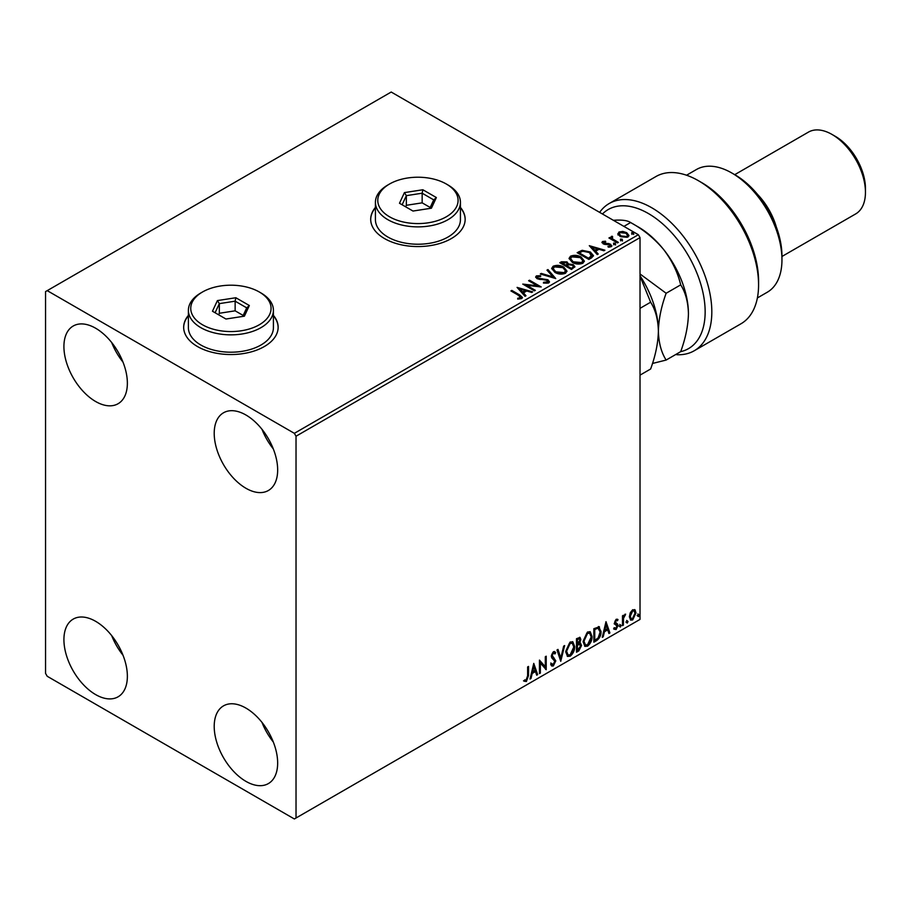 <?xml version="1.0" encoding="UTF-8"?>
<svg xmlns="http://www.w3.org/2000/svg" width="911" height="911" viewBox="0 0 911 911"><rect width="100%" height="100%" fill="white"/><g stroke="black" fill="none" stroke-linecap="round" stroke-linejoin="round"><path stroke-width="1.37" d="M188.395 315.388A47.235 27.273 0 0 0 183.669 327.277A47.235 27.273 0 0 0 197.505 346.556A47.235 27.273 0 0 0 248.976 352.466A47.235 27.273 0 0 0 278.14 327.277A47.235 27.273 0 0 0 273.414 315.388M188.395 315.775A47.235 27.273 0 0 0 183.669 327.47M375.423 207.412A47.235 27.273 0 0 0 370.697 219.3A47.235 27.273 0 0 0 384.533 238.58A47.235 27.273 0 0 0 436.005 244.49A47.235 27.273 0 0 0 465.157 219.3A47.235 27.273 0 0 0 460.431 207.412M375.423 207.799A47.235 27.273 0 0 0 370.697 219.494M245.936 781.365A44.867 25.907 60 0 1 216.624 741.827A44.867 25.907 60 0 1 223.502 705.866A44.867 25.907 60 0 1 245.936 708.086A44.867 25.907 60 0 1 275.247 747.635A44.867 25.907 60 0 1 268.369 783.585A44.867 25.907 60 0 1 245.936 781.365M273.3 741.998A44.867 25.907 60 0 1 261.981 722.389M95.644 401.512A44.867 25.907 60 0 1 66.332 361.974A44.867 25.907 60 0 1 73.21 326.013A44.867 25.907 60 0 1 95.644 328.233A44.867 25.907 60 0 1 124.955 367.782A44.867 25.907 60 0 1 118.077 403.732A44.867 25.907 60 0 1 95.644 401.512M123.019 362.145A44.867 25.907 60 0 1 111.689 342.536M245.936 488.273A44.867 25.907 60 0 1 216.624 448.736A44.867 25.907 60 0 1 223.502 412.785A44.867 25.907 60 0 1 245.936 415.006A44.867 25.907 60 0 1 275.247 454.543A44.867 25.907 60 0 1 268.369 490.505A44.867 25.907 60 0 1 245.936 488.273M273.3 448.918A44.867 25.907 60 0 1 261.981 429.297M95.644 694.592A44.867 25.907 60 0 1 66.332 655.055A44.867 25.907 60 0 1 73.21 619.104A44.867 25.907 60 0 1 95.644 621.325A44.867 25.907 60 0 1 124.955 660.862A44.867 25.907 60 0 1 118.077 696.813A44.867 25.907 60 0 1 95.644 694.592M123.019 655.237A44.867 25.907 60 0 1 111.689 635.616M45.55 291.6L45.55 673.388L47.224 676.281L294.355 818.966L296.029 817.998L296.029 436.221L294.355 433.329L47.224 290.643L45.55 291.6M630.253 612.773L632.678 609.744L635.104 609.971L635.969 612.966L632.678 619.947L630.719 620.14L629.376 616.781L630.253 612.773M634.625 609.573L635.969 612.966M622.486 625.663L622.486 615.802L623.386 615.278L623.386 616.736L625.629 614.151L623.523 618.364L623.386 625.14L622.486 625.663M616.257 619.229L617.988 619.628L617.464 620.778L616.314 620.402L615.437 622.236L617.692 624.229L617.988 625.584L616.098 629.524L614.242 629.262L614.754 628.043L615.995 628.374L617.089 626.153L614.834 624.149L614.538 622.805L616.257 619.229M617.499 619.229L617.988 619.628L617.316 619.241L616.838 620.289M617.464 620.778L615.642 620.015L614.777 621.849L615.437 622.236M614.777 621.849L617.692 624.229L617.032 623.841L617.316 625.197L617.988 625.584M614.754 628.043L615.995 628.374M616.872 625.333L614.834 624.149M598.413 626.552L601.055 631.46C601.192 635.274 599.7 638.326 596.58 640.615L593.858 642.187L593.858 628.692L599.427 626.791M579.066 642.688L581.571 645.455L578.815 650.875L576.481 652.23L576.481 638.725L580.022 637.393L580.819 639.568L579.726 643.064L580.717 643.246M560.743 661.306L556.997 649.976L557.976 649.406L560.823 658.004L563.658 646.127L564.638 645.557L560.743 661.306M540.36 673.081L539.46 673.593L539.46 660.099L545.313 666.795L545.313 656.729L546.213 656.205L546.213 669.699L540.36 663.037L540.36 673.081L539.46 672.819M527.628 675.916L527.628 666.932L528.528 666.419L528.528 675.529L526.387 681.496L524.178 681.212L524.634 679.902L526.376 680.118L527.628 675.916M296.029 817.998L640.023 619.4L640.023 237.612L296.029 436.221M533.766 663.39L537.661 674.63L536.681 675.199L535.486 671.566L532.206 673.457L530.999 678.479L530.02 679.048L533.766 663.39M553.33 665.941L551.815 666.043L550.699 664.506L551.428 663.402L553.262 664.586L554.901 661.363L551.759 657.856L551.303 656.068L553.387 651.707L554.719 651.627L555.653 652.697L554.947 653.927L553.376 653.107L552.203 655.487L555.801 660.862L553.33 665.941L551.497 665.793M552.009 664.347L553.262 664.586M554.275 653.54L552.715 652.72L554.195 653.039L552.715 652.72L551.531 655.1L552.203 655.487M565.685 651.764L570.127 642.05L572.837 641.811L574.682 646.514C574.739 650.329 573.247 653.563 570.195 656.193L567.542 656.41L565.685 651.764M583.074 641.731L587.515 632.006L590.226 631.767L592.059 636.47C592.127 640.296 590.624 643.519 587.584 646.161L584.919 646.377L583.074 641.731M605.997 621.678L609.903 632.929L608.924 633.498L607.717 629.865L604.437 631.756L603.23 636.778L602.251 637.347L605.997 621.678M619.639 626.358L620.391 624.798L621.143 625.493L620.391 627.053L618.968 625.971M620.391 624.798L621.143 625.493L620.471 625.105L619.719 626.666M626.529 622.372L627.28 620.824L628.032 621.507L627.28 623.067L625.868 621.985M627.28 620.824L628.032 621.507L627.36 621.12L626.609 622.68M637.768 615.882L638.52 614.333L639.271 615.016L638.52 616.576L637.108 615.506M638.52 614.333L639.271 615.016L638.6 614.64L637.848 616.189M617.965 234.229L618.979 232.009L622.805 231.428L626.711 232.681L628.954 235.516L627.816 237.122L620.118 236.484L617.863 233.626M612.146 237.167L612.716 238.967L618.375 242.394L617.476 242.918L608.935 237.987L609.835 237.464L611.087 238.192L611.247 236.473L612.226 236.245L612.704 237.019L611.953 238.101M609.607 238.375L611.087 238.967L611.247 236.473L611.247 237.247L612.226 236.245M602.023 242.77L602.558 241.495L605.508 241.199L605.713 241.927L603.663 242.064L603.936 243.237L609.049 243.579L611.896 245.754L611.235 246.699L608.229 247.097L607.956 246.334L610.085 246.141L609.812 244.717L604.688 244.376L603.082 243.784L602.558 241.495L601.943 242.36M603.663 242.064L603.936 244.011L604.927 244.33L604.927 243.556M609.129 247.166L610.085 246.915L609.812 244.717M591.569 257.87L588.848 259.441L577.164 252.689L582.14 250.309L590.351 252.005L593.471 255.627L591.569 257.87M571.47 269.474L559.775 262.732L561.438 261.776L567.018 261.89L568.418 263.962L573.247 264.623L574.887 266.695L571.47 269.474M568.453 263.655L568.418 264.737L573.247 265.397L573.247 264.623M555.733 278.561L540.303 273.983L541.282 273.414L552.988 276.887L546.964 270.134L547.944 269.565L555.733 278.561M535.349 290.324L534.45 290.848L522.766 284.095L537.331 285.758L528.608 280.725L529.507 280.212L541.202 286.954L526.66 285.314L535.349 290.324M517.676 299.059L520.466 298.66L520.466 297.886L518.701 295.426L510.923 290.939L511.823 290.415L519.714 294.97L522.47 297.498L521.673 298.569L518.12 299.07L517.676 298.284L520.739 297.658M294.355 433.329L638.349 234.719L391.206 92.034L47.224 290.643M517.072 287.386L532.65 291.884L531.682 292.454L526.729 290.985L523.449 292.875L525.989 295.733L525.009 296.303L517.072 287.386M543.582 282.296L543.582 283.07L547.352 283.139L547.01 280.269L537.034 278.664L535.657 276.978L536.397 275.885L540.633 275.726L540.644 276.545L537.581 276.591L537.877 278.117L547.921 279.768L549.47 281.795L548.616 283.014L543.434 283.059L543.582 282.296L547.864 281.863M537.581 276.591L537.274 277.593M554.89 272.366L551.679 268.392L553.125 266.228C556.94 264.85 560.504 265.158 563.818 267.139L566.972 271.125L565.492 273.277C561.711 274.61 558.17 274.313 554.89 272.366M572.267 262.322L569.068 258.36L570.514 256.185C574.329 254.818 577.893 255.126 581.207 257.107L584.361 261.081L582.869 263.245C579.089 264.577 575.558 264.27 572.267 262.322M589.303 245.685L604.893 250.183L603.913 250.753L598.96 249.284L595.68 251.174L598.22 254.032L597.24 254.602L589.303 245.685M613.809 244.08L613.581 243.089L615.301 243.214L615.529 244.216L613.809 244.08L613.581 243.089L613.581 243.863L615.301 243.989L615.301 243.214L615.529 244.216M620.698 240.105L620.471 239.115L622.202 239.24L622.418 240.231L620.698 240.105L620.471 239.115L620.471 239.878L622.202 240.014L622.202 239.24L622.418 240.231M631.938 233.615L631.71 232.624L633.441 232.749L633.657 233.751L631.938 233.615L631.71 232.624L631.71 233.387L633.441 233.523L633.441 232.749L633.657 233.751M638.349 234.719L640.023 237.612M465.157 219.494A47.235 27.273 0 0 0 460.431 207.799M278.128 327.47A47.235 27.273 0 0 0 273.414 315.775M511.595 291.326L511.823 290.415M511.823 291.19L522.39 297.863M519.714 298.899L519.714 298.125M520.466 298.66L520.864 298.056M517.847 288.263L531.773 292.397M525.533 295.995L523.449 292.875M519.965 288.969L522.629 292.738L525.146 291.281L525.146 290.518L519.965 288.969L522.629 291.964L525.146 290.518M522.629 292.738L522.629 291.964M524.167 284.915L537.331 286.532L537.331 285.758M529.28 281.112L529.507 280.212M529.507 280.975L539.813 286.931M534.689 290.711L526.66 286.077L526.66 285.314M547.352 283.139L547.955 282.262M535.725 277.365L536.397 275.885M536.397 276.659L540.633 276.5L540.633 275.726M537.581 277.354L537.877 278.117M537.877 278.891L539.938 279.449L539.938 278.675M539.938 279.449L542.204 279.483L542.204 278.709M542.204 279.483L547.921 280.531L547.921 279.768M547.921 280.531L549.413 282.159M541.18 274.245L541.282 273.414M541.282 274.188L552.988 277.661L552.988 276.887M547.42 270.635L547.944 269.565M547.944 270.339L555.106 278.379M551.713 268.791L553.125 266.228M553.125 266.991C556.94 265.625 560.504 265.932 563.818 267.914L563.818 267.139M563.818 267.914L566.949 271.501M553.25 269.075L555.778 272.617L564.262 273.38L565.435 271.171M562.918 267.663L554.366 266.889L553.216 268.654L555.778 271.842L564.262 272.605L565.48 270.772L562.918 267.663M564.262 273.38L564.262 272.605M555.778 272.617L555.778 271.842M560.447 263.12L567.018 262.664L567.018 261.89M567.018 262.664L568.418 264.737M573.247 265.397L574.818 267.071M572.199 268.449L573.361 266.445L572.347 265.135L568.851 264.748L566.824 265.761L566.824 266.524L571.174 269.041L573.27 266.809M566.084 265.568L567.154 263.678L566.141 262.425L561.882 262.903L561.882 263.678L565.629 265.841L567.041 264.031M565.629 265.841L566.084 264.805M561.882 262.903L565.629 265.067M571.174 269.041L572.199 267.675M566.824 265.761L571.174 268.267M569.102 258.758L570.514 256.185M570.514 256.959C574.329 255.592 577.893 255.889 581.207 257.87L581.207 257.107M581.207 257.87L584.327 261.457M570.639 259.031L573.167 262.573L581.639 263.336L582.824 261.127M580.307 257.619L571.755 256.856L570.593 258.622L573.167 261.81L581.639 262.562L582.869 260.74L580.307 257.619M581.639 263.336L581.639 262.562M573.167 262.573L573.167 261.81M577.836 253.076L582.14 251.083L582.14 250.309M582.14 251.083L590.351 252.768L590.351 252.005M590.351 252.768L593.437 256.014M591.626 256.879L589.451 252.518L582.767 251.22L579.259 252.871L579.259 253.634L588.552 258.997L591.626 256.879L591.831 255.695M579.259 252.871L588.552 258.234L591.877 255.308L591.877 256.082M588.552 258.997L588.552 258.234M590.077 246.551L604.004 250.696M597.775 254.294L595.68 251.174M592.196 247.268L594.86 251.037L597.377 249.58L597.377 248.805L592.196 247.268L594.86 250.263L597.377 248.805M594.86 251.037L594.86 250.263M602.558 242.269L604.084 241.916M605.508 241.905L605.508 241.199M603.663 242.838L603.936 244.011L603.663 242.838M604.927 244.33L609.049 244.353L609.049 243.579M609.049 244.353L610.666 244.945L610.666 244.171M610.666 244.945L611.816 246.118M610.085 246.915L609.812 245.492L610.085 246.915M613.809 244.854L613.581 243.863M615.301 243.989L615.529 244.991M609.835 238.238L609.835 237.464M612.146 237.942L612.716 238.967M612.716 239.741L617.704 242.781M620.698 240.88L620.471 239.878M622.202 240.014L622.418 241.005M617.965 235.004L618.979 232.009M618.979 232.783L622.805 232.203L622.805 231.428M622.805 232.203L626.711 233.444L626.711 232.681M626.711 233.444L628.909 235.892M619.321 234.15L621.029 236.746L626.768 237.281L627.508 235.71M625.823 233.205L620.027 232.624L619.264 233.751L621.029 235.972L626.768 236.518L627.565 235.334L625.823 233.205M626.768 237.281L626.768 236.518M621.029 236.746L621.029 235.972M631.938 234.389L631.71 233.387M633.441 233.523L633.657 234.514M527.856 666.795L527.856 675.142L525.715 681.109L526.387 681.496M525.715 681.109L523.506 680.824M533.618 664.017L537.661 674.63M532.206 673.457L531.534 673.081L534.814 671.179L535.486 671.566M531.534 673.081L530.339 678.091L530.999 678.479M533.846 666.601L533.174 666.214L531.922 671.475L535.099 670.405L533.846 666.601L532.582 671.851M539.46 660.179L545.313 666.795M545.541 656.592L545.541 669.266M545.632 669.369L546.213 669.699M539.699 672.694L539.699 662.65L540.36 663.037M550.768 663.014L552.601 664.199M554.366 651.502L555.653 652.697M554.981 652.31L554.446 653.255M551.531 655.1L552.749 656.922M552.077 656.535L553.854 657.628M553.182 657.241L555.801 660.862M555.129 660.475L552.658 665.554M557.521 649.668L560.823 658.004M563.761 646.07L560.379 660.202M572.495 641.651L574.682 646.514M574.01 646.127C574.067 649.942 572.575 653.176 569.534 655.806L570.195 656.193M569.534 655.806L567.211 656.193M571.994 643.132L569.5 643.029L565.925 650.853L567.747 654.758M573.782 647.026L572.324 643.28L570.172 643.405L566.585 651.24L568.065 654.986L570.172 654.827L573.782 647.026M569.5 643.029L570.172 643.405M565.925 650.853L566.585 651.24M579.647 637.267L580.819 639.568M580.159 639.18L579.658 641.606M580.341 643.098L581.571 645.455M580.911 645.068L578.143 650.488L578.815 650.875M578.143 650.488L576.481 651.456M579.681 644.35L576.709 644.92L576.709 649.942L577.38 650.317L580.671 645.967L579.259 644.373L577.38 645.307L577.38 650.317M579.089 638.759L576.709 639.203L576.709 643.53L577.38 643.918L579.931 640.103L579.476 638.827L577.38 639.59L577.38 643.918M577.642 638.668L578.314 639.055M576.709 639.203L577.38 639.59M576.709 644.92L577.38 645.307M578.599 643.986L579.396 644.077M589.884 631.619L592.059 636.47M591.398 636.083C591.455 639.909 589.964 643.143 586.912 645.774L587.584 646.161M586.912 645.774L584.6 646.15M589.383 633.099L586.889 632.986L583.302 640.82L585.135 644.715M591.171 636.994L589.702 633.247L587.549 633.373L583.974 641.207L585.454 644.954L587.549 644.794L591.171 636.994M586.889 632.986L587.549 633.373M583.302 640.82L583.974 641.207M599.074 626.643L600.383 631.072C600.52 634.887 599.028 637.939 595.908 640.239L596.58 640.615M595.908 640.239L593.858 641.412M600.383 631.072L601.055 631.46M598.527 628.146L597.274 627.713L594.097 629.171L594.097 639.898L594.758 640.285L598.128 637.996L600.155 631.972L597.935 628.1L594.758 629.558L594.758 640.285M594.097 629.171L594.758 629.558M597.274 627.713L598.208 627.895M605.849 622.315L609.903 632.929M604.437 631.756L603.765 631.369L607.045 629.478L607.717 629.865M603.765 631.369L602.57 636.39L603.23 636.778M606.077 624.9L605.405 624.513L604.152 629.763L604.824 630.15L607.33 628.704L606.077 624.9L604.824 630.15M616.793 620.391L615.642 620.015L616.793 620.391M615.893 623.113L617.032 623.841M617.316 625.197L615.426 629.137L616.098 629.524M615.426 629.137L613.57 628.875M614.094 627.668L615.324 627.986M614.162 623.773L615.916 624.866M619.719 624.411L620.471 625.105M622.714 615.665L623.386 616.736M624.787 614.321L625.208 615.449M623.17 616.61L622.862 617.977L623.523 618.364M622.862 617.977L622.714 624.764L623.386 625.14M626.609 620.437L627.36 621.12M635.309 612.591L632.006 619.571L632.678 619.947M632.006 619.571L630.401 619.901M633.68 610.734L632.006 610.564L629.615 615.882L630.947 618.592M635.069 613.502L634.033 610.86L632.678 610.951L630.275 616.269L631.255 618.842L632.678 618.74L635.069 613.502M632.006 610.564L632.678 610.951M629.615 615.882L630.275 616.269M637.848 613.946L638.6 614.64M613.297 220.303C621.849 219.688 627.611 220.439 630.594 222.535L638.349 227.01A70.842 40.904 60 0 1 663.402 249.227A70.842 40.904 60 0 1 688.443 313.783C688.147 325.683 685.562 338.3 680.699 351.646A80.293 46.359 -120 0 0 702.563 290.803A80.293 46.359 -120 0 0 648.37 213.516A80.293 46.359 -120 0 0 602.456 213.994M599.643 212.377A85.019 49.08 60 0 1 609.197 203.517A85.019 49.08 60 0 1 651.707 207.731A85.019 49.08 60 0 1 707.243 282.649A85.019 49.08 60 0 1 694.216 350.769A85.019 49.08 60 0 1 676.759 354.709L676.759 353.923M735.2 174.946L731.863 173.022L735.2 174.946A66.127 38.171 60 0 1 781.957 255.934L781.957 259.794A70.842 40.904 -120 0 0 731.863 173.022L731.863 173.022A70.842 40.904 -120 0 0 696.437 169.514L686.541 175.231M757.383 297.943L767.29 292.226A70.842 40.904 -120 0 0 781.957 259.794M757.633 194.521A47.235 27.273 60 0 1 776.229 226.725M835.398 136.388L832.05 134.464L835.387 136.388A42.51 24.54 60 0 1 835.398 136.388A42.51 24.54 60 0 1 865.45 188.452L865.45 192.301A47.235 27.273 -120 0 0 832.05 134.464L832.05 134.464A47.235 27.273 -120 0 0 808.433 132.118L734.653 174.718M781.957 256.481L855.668 213.926A47.235 27.273 -120 0 0 865.45 192.301M694.216 350.769L740.973 323.781A85.019 49.08 -120 0 0 758.578 284.858A85.019 49.08 -120 0 0 698.464 180.731A85.019 49.08 -120 0 0 655.954 176.529L609.197 203.517M698.464 180.731L701.8 182.667A80.293 46.359 60 0 1 758.578 280.998L758.578 284.858M640.023 276.204L650.636 302.213L640.023 308.339M650.636 302.213C655.487 309.808 658.061 319.454 658.391 331.137C658.095 343.037 655.51 355.654 650.636 369.001L640.023 375.138M640.023 275.76A70.842 40.904 60 0 1 658.391 331.137A70.842 40.904 60 0 1 658.38 331.911M652.47 363.466L666.135 360.061C661.295 352.455 658.71 342.809 658.391 331.137C658.687 319.237 661.272 306.608 666.135 293.262L640.023 273.96M623.921 226.395L630.594 222.535C643.246 229.447 654.178 238.34 663.402 249.227C671.897 260.341 677.67 272.218 680.699 284.858C685.539 292.454 688.124 302.099 688.443 313.783M680.699 351.646L666.135 360.061M680.699 284.858L666.135 293.262M389.544 216.795A40.141 23.174 0 0 0 446.31 216.795A40.141 23.174 0 0 0 446.322 184.011A40.141 23.174 0 0 0 446.31 184.011L447.984 184.979A42.51 24.54 180 0 1 460.431 202.333A42.51 24.54 180 0 1 434.194 225.006A42.51 24.54 180 0 1 387.87 219.688A42.51 24.54 180 0 1 375.423 202.333A42.51 24.54 180 0 1 387.87 184.979L389.544 184.011A40.141 23.174 0 0 0 389.544 216.795M375.423 202.333L375.423 219.688A42.51 24.54 0 0 0 387.87 237.031A42.51 24.54 0 0 0 434.194 242.36A42.51 24.54 0 0 0 460.431 219.688L460.431 202.333M422.863 189.761L436.369 197.55L431.427 208.198L412.99 211.045L399.485 203.255L404.427 192.608L422.863 189.761L422.157 193.2L406.363 195.649L402.127 204.77M447.984 184.979L446.322 184.011A40.141 23.174 0 0 0 389.544 184.011M430.208 207.492L422.157 202.846L406.363 205.294L406.363 195.649L404.427 192.608M406.363 205.294L405.657 206.808M422.157 202.846L422.157 193.2L433.727 199.885L429.753 208.448M436.369 197.55L433.727 199.885M202.515 324.771A40.141 23.174 0 0 0 259.293 324.771A40.141 23.174 0 0 0 259.293 291.987L260.956 292.955A42.51 24.54 180 0 1 260.967 292.955A42.51 24.54 180 0 1 273.414 310.309A42.51 24.54 180 0 1 247.166 332.982A42.51 24.54 180 0 1 200.841 327.664A42.51 24.54 180 0 1 188.395 310.309A42.51 24.54 180 0 1 200.841 292.955L202.515 291.987A40.141 23.174 0 0 0 202.515 324.771M188.395 310.309L188.395 327.664A42.51 24.54 0 0 0 200.841 345.018A42.51 24.54 0 0 0 247.166 350.336A42.51 24.54 0 0 0 273.414 327.664L273.414 310.309M235.847 297.738L249.341 305.527L244.399 316.174L225.962 319.021L212.468 311.232L217.41 300.584L235.847 297.738L235.14 301.177L219.335 303.625L215.098 312.746M260.967 292.955L259.293 291.987A40.141 23.174 0 0 0 202.515 291.987M243.18 315.468L235.14 310.822L219.335 313.27L219.335 303.625L217.41 300.584M219.335 313.27L218.629 314.785M235.14 310.822L235.14 301.177L246.71 307.861L242.736 316.424M249.341 305.527L246.71 307.861M519.714 295.745L519.714 294.97M561.438 262.55L561.438 261.776M578.929 252.438L578.929 251.675M589.519 258.439L589.519 257.676M606.715 244.319L606.715 243.544M615.506 241.506L615.506 240.743M527.856 675.142L528.528 675.529M577.164 644.658L577.836 645.045M594.689 628.829L595.35 629.216M622.714 621.439L623.386 621.826M565.48 270.772L565.48 271.546M553.216 268.654L553.216 269.428M567.154 263.678L567.154 264.452M573.361 266.445L573.361 267.219M582.869 260.74L582.869 261.503M570.593 258.622L570.593 259.384M603.367 242.485L603.367 243.26M610.472 245.594L610.472 246.369M627.565 235.334L627.565 236.108M619.264 233.751L619.264 234.526M572.324 643.28L571.652 642.893M568.065 654.986L567.405 654.599M579.476 638.827L578.804 638.44M589.702 633.247L589.041 632.86M585.454 644.954L584.782 644.567M617.054 620.414L616.383 620.027M615.95 623.261L615.278 622.873M615.153 628.396L614.481 628.009M616.633 625.14L615.973 624.752M634.033 610.86L633.361 610.472M631.255 618.842L630.583 618.455"/></g></svg>
